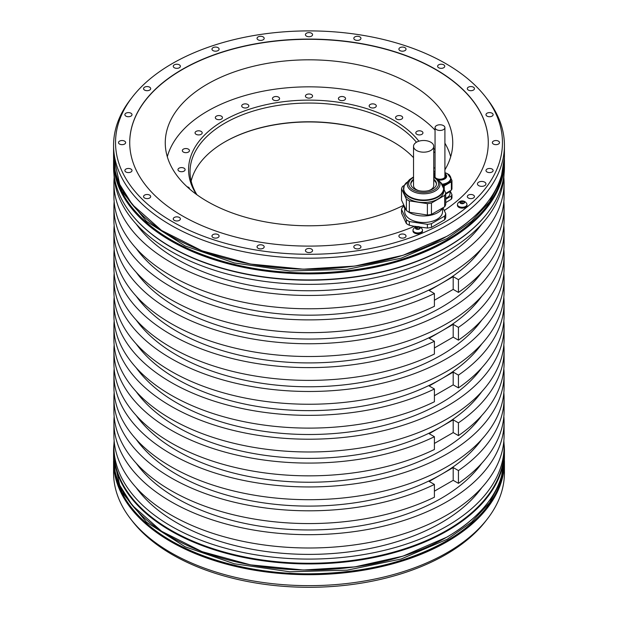 <?xml version="1.0" encoding="UTF-8"?>
<svg xmlns="http://www.w3.org/2000/svg" width="618" height="618" viewBox="0 0 618 618"><rect width="100%" height="100%" fill="white"/><g stroke="black" fill="none" stroke-linecap="round" stroke-linejoin="round"><path stroke-width="0.93" d="M114.152 321.028A195.087 112.63 0 0 0 113.913 326.582A195.087 112.63 0 0 0 309 439.213A195.087 112.63 0 0 0 504.087 326.582A195.087 112.63 0 0 0 503.848 321.028M481.746 367.818A186.93 107.926 0 0 1 441.182 402.897A186.93 107.926 180 0 1 136.254 367.818M114.152 368.761A195.087 112.63 0 0 0 113.913 374.315A195.087 112.63 0 0 0 309 486.945A195.087 112.63 0 0 0 504.087 374.315A195.087 112.63 0 0 0 503.848 368.761M504.087 374.315L504.087 387.077A195.087 112.63 180 0 1 309 499.707A195.087 112.63 180 0 1 113.913 387.077L113.913 374.315M504.087 326.582L504.087 339.344A195.087 112.63 180 0 1 309 451.982A195.087 112.63 180 0 1 113.913 339.344L113.913 326.582M114.152 273.303A195.087 112.63 0 0 0 113.913 278.849A195.087 112.63 0 0 0 309 391.48A195.087 112.63 0 0 0 504.087 278.849A195.087 112.63 0 0 0 503.848 273.303M504.087 278.849L504.087 291.619A195.087 112.63 180 0 1 309 404.249A195.087 112.63 180 0 1 113.913 291.619L113.913 278.849M114.152 225.57A195.087 112.63 0 0 0 113.913 231.117A195.087 112.63 0 0 0 309 343.755A195.087 112.63 0 0 0 504.087 231.117A195.087 112.63 0 0 0 503.848 225.57M504.087 231.117L504.087 243.886A195.087 112.63 180 0 1 309 356.516A195.087 112.63 180 0 1 113.913 243.886L113.913 231.117M114.152 416.493A195.087 112.63 0 0 0 113.913 422.04A195.087 112.63 0 0 0 309 534.678A195.087 112.63 0 0 0 504.087 422.04A195.087 112.63 0 0 0 503.848 416.493M504.087 422.04L504.087 435.366A195.087 112.63 180 0 1 309 547.996A195.087 112.63 180 0 1 113.913 435.366L113.913 422.04M114.152 177.281A195.087 112.63 0 0 0 113.913 182.835A195.087 112.63 0 0 0 309 295.466A195.087 112.63 0 0 0 504.087 182.835A195.087 112.63 0 0 0 503.848 177.281M504.087 182.835L504.087 196.153A195.087 112.63 180 0 1 309 308.784A195.087 112.63 180 0 1 113.913 196.153L113.913 182.835M487.247 213.349A195.087 112.63 0 0 1 487.092 213.55A195.087 112.63 0 0 1 446.945 247.215A195.087 112.63 180 0 1 130.908 213.55A195.087 112.63 180 0 1 130.753 213.349M113.959 174.176A195.087 112.63 0 0 0 236.3 276.254A195.087 112.63 0 0 0 446.945 251.379A195.087 112.63 0 0 0 504.041 174.176M504.087 446.466L504.087 450.63A195.087 112.63 0 0 1 446.945 530.267A195.087 112.63 180 0 1 234.346 554.686A195.087 112.63 180 0 1 113.913 450.63L113.913 446.466A195.087 112.63 0 0 0 234.346 550.522A195.087 112.63 0 0 0 446.945 526.103A195.087 112.63 0 0 0 504.087 446.466A195.087 112.63 0 0 0 503.848 440.912M114.152 440.912A195.087 112.63 0 0 0 113.913 446.466M114.152 201.707A195.087 112.63 0 0 0 113.913 207.254L113.913 220.016A195.087 112.63 0 0 0 226.559 322.102A195.087 112.63 0 0 0 434.408 306.296L434.408 293.535L429.162 290.506L441.182 283.569A186.93 107.926 0 0 0 481.746 248.49M113.913 207.254A195.087 112.63 0 0 0 226.559 309.332A195.087 112.63 0 0 0 434.408 293.535M114.152 249.433A195.087 112.63 0 0 0 113.913 254.987L113.913 267.748A195.087 112.63 0 0 0 226.559 369.834A195.087 112.63 0 0 0 434.408 354.029L434.408 341.26L429.162 338.239L441.182 331.302A186.93 107.926 0 0 0 481.746 296.223M113.913 254.987A195.087 112.63 0 0 0 226.559 357.065A195.087 112.63 0 0 0 434.408 341.26M114.152 297.165A195.087 112.63 0 0 0 113.913 302.72L113.913 315.481A195.087 112.63 0 0 0 226.559 417.559A195.087 112.63 0 0 0 434.408 401.762L434.408 388.992L429.162 385.964L441.182 379.027A186.93 107.926 0 0 0 481.746 343.956M113.913 302.72A195.087 112.63 0 0 0 226.559 404.798A195.087 112.63 0 0 0 434.408 388.992M114.152 344.898A195.087 112.63 0 0 0 113.913 350.445A195.087 112.63 0 0 0 226.559 452.53A195.087 112.63 0 0 0 434.408 436.725L429.162 433.697L453.195 419.823L453.195 432.585L434.408 443.438M113.913 350.445L113.913 363.214A195.087 112.63 0 0 0 226.559 465.292A195.087 112.63 0 0 0 434.408 449.487L434.408 436.725M114.152 392.631A195.087 112.63 0 0 0 113.913 398.177A195.087 112.63 0 0 0 226.559 500.256A195.087 112.63 0 0 0 434.408 484.458L429.162 481.43L453.195 467.556L453.195 480.317L434.408 491.163M113.913 398.177L113.913 410.947A195.087 112.63 0 0 0 226.559 513.025A195.087 112.63 0 0 0 434.408 497.22L434.408 484.458M481.746 415.551A186.93 107.926 0 0 1 441.182 450.622A186.93 107.926 180 0 1 136.254 415.551M453.195 432.585L458.44 435.613A195.087 112.63 0 0 0 504.087 363.214L504.087 350.445A195.087 112.63 0 0 0 503.848 344.898M458.44 435.613L458.44 422.851A195.087 112.63 0 0 0 504.087 350.445M458.44 422.851L453.195 419.823M136.254 391.681A186.93 107.926 180 0 0 441.182 426.76A186.93 107.926 0 0 0 481.746 391.681M504.087 207.254L504.087 220.016A195.087 112.63 0 0 1 458.44 292.422L458.44 279.66A195.087 112.63 0 0 0 504.087 207.254A195.087 112.63 0 0 0 503.848 201.707M504.087 254.987L504.087 267.748A195.087 112.63 0 0 1 458.44 340.155L458.44 327.385A195.087 112.63 0 0 0 504.087 254.987A195.087 112.63 0 0 0 503.848 249.433M504.087 302.72L504.087 315.481A195.087 112.63 0 0 1 458.44 387.888L458.44 375.118A195.087 112.63 0 0 0 504.087 302.72A195.087 112.63 0 0 0 503.848 297.165M504.087 398.177A195.087 112.63 0 0 1 458.44 470.584L458.44 483.346A195.087 112.63 0 0 0 504.087 410.947L504.087 398.177A195.087 112.63 0 0 0 503.848 392.631M481.746 224.071A186.93 107.926 0 0 1 441.182 259.151A186.93 107.926 180 0 1 136.254 224.071M136.254 248.49A186.93 107.926 180 0 0 441.182 283.569L453.195 276.632L453.195 289.394L434.408 300.24M458.44 279.66L453.195 276.632M458.44 292.422L453.195 289.394M481.746 272.353A186.93 107.926 0 0 1 441.182 307.432A186.93 107.926 180 0 1 136.254 272.353M136.254 296.223A186.93 107.926 180 0 0 441.182 331.302L453.195 324.357L453.195 337.127L434.408 347.973M458.44 327.385L453.195 324.357M458.44 340.155L453.195 337.127M481.746 320.085A186.93 107.926 0 0 1 441.182 355.165A186.93 107.926 180 0 1 136.254 320.085M136.254 343.956A186.93 107.926 180 0 0 441.182 379.027L453.195 372.09L453.195 384.859L434.408 395.705M458.44 375.118L453.195 372.09M458.44 387.888L453.195 384.859M447.185 246.876A195.427 112.831 0 0 0 487.401 213.148A195.427 112.831 0 0 0 504.427 167.092L504.427 161.051A195.427 112.831 180 0 1 447.185 240.835A195.427 112.831 180 0 1 234.214 265.292A195.427 112.831 180 0 1 113.573 161.051A195.427 112.831 180 0 1 113.581 159.884L113.573 167.092A195.427 112.831 0 0 0 130.599 213.148A195.427 112.831 0 0 0 447.185 246.876M113.959 444.025A195.427 112.831 0 0 0 113.573 451.109A195.427 112.831 0 0 0 234.214 555.35A195.427 112.831 0 0 0 447.185 530.893A195.427 112.831 0 0 0 504.427 451.109A195.427 112.831 0 0 0 504.041 444.025M447.185 552.608A195.427 112.831 0 0 0 487.401 518.888A195.427 112.831 0 0 0 504.427 472.824L504.427 461.862A195.427 112.831 180 0 1 447.185 541.646A195.427 112.831 180 0 1 234.214 566.103A195.427 112.831 180 0 1 113.573 461.862A195.427 112.831 180 0 1 113.581 460.696L113.573 472.824A195.427 112.831 0 0 0 130.599 518.888A195.427 112.831 0 0 0 447.185 552.608M132.391 96.995L130.599 99.313A195.427 112.831 0 0 0 113.573 145.369A195.427 112.831 0 0 0 216.408 244.728A195.427 112.831 0 0 0 416.686 239.521A195.427 112.831 180 0 0 472.082 207.54A195.427 112.831 0 0 0 504.427 145.369A195.427 112.831 0 0 0 487.401 99.313L485.609 96.995A193.465 111.696 0 0 0 309 30.9A193.465 111.696 0 0 0 132.391 96.995A193.465 111.696 0 0 0 183.646 227.671A193.465 111.696 0 0 0 415.273 235.929A193.465 111.696 0 0 0 470.661 203.948A193.465 111.696 0 0 0 485.609 96.995M487.401 518.888L485.609 521.198A193.465 111.696 180 0 1 445.802 554.585A193.465 111.696 180 0 1 132.391 521.198L130.599 518.888M444.906 169.826A143.739 82.99 0 0 0 452.739 142.804A143.739 82.99 0 0 0 410.638 84.125A143.739 82.99 0 0 0 253.99 66.134A143.739 82.99 0 0 0 165.261 142.804A143.739 82.99 0 0 0 207.362 201.483A143.739 82.99 0 0 0 403.569 205.3M419.877 227.045L427.386 228.042L427.386 224.326L409.332 221.53L409.332 225.246A22.433 12.947 0 0 1 406.358 223.531L401.522 213.11L401.522 209.394A22.433 12.947 180 0 1 402.612 207.045L403.801 206.358M488.282 142.696A179.282 103.507 0 0 0 309 39.297A179.282 103.507 0 0 0 129.718 142.696M445.748 202.588L451.364 199.189A12.151 7.014 0 0 0 451.959 197.914L451.959 194.685L450.167 190.831M445.748 199.205L451.364 195.96A12.151 7.014 0 0 0 451.959 194.685M451.364 199.189L451.364 195.96M449.997 190.962L449.997 193.519A10.019 5.786 180 0 1 447.061 197.606A10.019 5.786 180 0 1 445.748 198.247M450.051 190.892A10.877 6.28 180 0 1 445.748 193.843M445.748 193.372L451.364 190.135L451.364 181.808A12.151 7.014 0 0 0 451.959 180.533L450.846 178.138M451.959 180.533L451.959 188.861A12.151 7.014 180 0 1 451.364 190.135M449.549 175.35L449.34 174.894A12.151 7.014 0 0 0 448.22 174.214M451.364 181.808L444.211 185.941L444.211 189.718M443.237 186.118A12.151 7.014 0 0 0 444.211 185.941M449.827 175.751A10.877 6.28 180 0 1 450.854 178.417L450.854 179.367A10.877 6.28 180 0 1 442.921 185.408M444.906 175.095A5.268 3.044 180 0 1 445.246 176.176A5.268 3.044 180 0 1 441.994 178.981A5.268 3.044 180 0 1 436.254 178.324A5.268 3.044 180 0 1 434.709 176.176A5.268 3.044 180 0 1 435.049 175.095M435.049 175.651A5.268 3.044 0 0 0 434.732 176.447M445.223 176.447A5.268 3.044 0 0 0 444.906 175.651M436.493 129.618A4.929 2.843 0 0 0 441.862 130.236A4.929 2.843 0 0 0 444.906 127.609A4.929 2.843 0 0 0 443.461 125.601A4.929 2.843 0 0 0 438.092 124.983A4.929 2.843 0 0 0 435.049 127.609A4.929 2.843 0 0 0 436.493 129.618M442.975 207.741L445.748 213.72L445.748 217.436A22.433 12.947 0 0 1 444.666 219.784L444.666 216.068L431.449 223.693A22.433 12.947 180 0 1 427.386 224.326M359.908 245.385A3.569 2.063 0 0 0 356.014 244.937A3.569 2.063 0 0 0 353.813 246.845A3.569 2.063 0 0 0 354.856 248.297A3.569 2.063 0 0 0 358.749 248.745A3.569 2.063 0 0 0 360.951 246.845A3.569 2.063 0 0 0 359.908 245.385M311.526 249.062A3.569 2.063 0 0 0 307.633 248.614A3.569 2.063 0 0 0 305.431 250.522A3.569 2.063 0 0 0 306.474 251.974A3.569 2.063 0 0 0 310.367 252.422A3.569 2.063 0 0 0 312.569 250.522A3.569 2.063 0 0 0 311.526 249.062M263.144 245.385A3.569 2.063 0 0 0 259.251 244.937A3.569 2.063 0 0 0 257.049 246.845A3.569 2.063 0 0 0 258.092 248.297A3.569 2.063 0 0 0 261.986 248.745A3.569 2.063 0 0 0 264.187 246.845A3.569 2.063 0 0 0 263.144 245.385M218.061 234.601A3.569 2.063 0 0 0 214.168 234.152A3.569 2.063 0 0 0 211.966 236.061A3.569 2.063 0 0 0 213.009 237.513A3.569 2.063 0 0 0 216.903 237.961A3.569 2.063 0 0 0 219.104 236.061A3.569 2.063 0 0 0 218.061 234.601M179.344 217.451A3.569 2.063 0 0 0 175.458 217.003A3.569 2.063 0 0 0 173.249 218.911A3.569 2.063 0 0 0 174.299 220.363A3.569 2.063 0 0 0 178.185 220.811A3.569 2.063 0 0 0 180.386 218.911A3.569 2.063 0 0 0 179.344 217.451M149.641 195.103A3.569 2.063 0 0 0 145.748 194.655A3.569 2.063 0 0 0 143.546 196.555A3.569 2.063 0 0 0 144.589 198.015A3.569 2.063 0 0 0 148.482 198.463A3.569 2.063 0 0 0 150.684 196.555A3.569 2.063 0 0 0 149.641 195.103M130.962 169.069A3.569 2.063 0 0 0 127.076 168.621A3.569 2.063 0 0 0 124.875 170.529A3.569 2.063 0 0 0 125.917 171.982A3.569 2.063 0 0 0 129.803 172.43A3.569 2.063 0 0 0 132.005 170.529A3.569 2.063 0 0 0 130.962 169.069M124.597 141.136A3.569 2.063 0 0 0 120.703 140.695A3.569 2.063 0 0 0 118.501 142.596A3.569 2.063 0 0 0 119.544 144.056A3.569 2.063 0 0 0 123.438 144.496A3.569 2.063 0 0 0 125.639 142.596A3.569 2.063 0 0 0 124.597 141.136M130.962 113.21A3.569 2.063 0 0 0 127.076 112.762A3.569 2.063 0 0 0 124.875 114.662A3.569 2.063 0 0 0 125.917 116.122A3.569 2.063 0 0 0 129.803 116.57A3.569 2.063 0 0 0 132.005 114.662A3.569 2.063 0 0 0 130.962 113.21M149.641 87.177A3.569 2.063 0 0 0 145.748 86.729A3.569 2.063 0 0 0 143.546 88.637A3.569 2.063 0 0 0 144.589 90.089A3.569 2.063 0 0 0 148.482 90.537A3.569 2.063 0 0 0 150.684 88.637A3.569 2.063 0 0 0 149.641 87.177M179.344 64.828A3.569 2.063 0 0 0 175.458 64.38A3.569 2.063 0 0 0 173.249 66.28A3.569 2.063 0 0 0 174.299 67.741A3.569 2.063 0 0 0 178.185 68.189A3.569 2.063 0 0 0 180.386 66.28A3.569 2.063 0 0 0 179.344 64.828M218.061 47.671A3.569 2.063 0 0 0 214.168 47.231A3.569 2.063 0 0 0 211.966 49.131A3.569 2.063 0 0 0 213.009 50.591A3.569 2.063 0 0 0 216.903 51.031A3.569 2.063 0 0 0 219.104 49.131A3.569 2.063 0 0 0 218.061 47.671M263.144 36.895A3.569 2.063 0 0 0 259.251 36.447A3.569 2.063 0 0 0 257.049 38.347A3.569 2.063 0 0 0 258.092 39.807A3.569 2.063 0 0 0 261.986 40.255A3.569 2.063 0 0 0 264.187 38.347A3.569 2.063 0 0 0 263.144 36.895M311.526 33.218A3.569 2.063 0 0 0 307.633 32.769A3.569 2.063 0 0 0 305.431 34.67A3.569 2.063 0 0 0 306.474 36.13A3.569 2.063 0 0 0 310.367 36.578A3.569 2.063 0 0 0 312.569 34.67A3.569 2.063 0 0 0 311.526 33.218M359.908 36.895A3.569 2.063 0 0 0 356.014 36.447A3.569 2.063 0 0 0 353.813 38.347A3.569 2.063 0 0 0 354.856 39.807A3.569 2.063 0 0 0 358.749 40.255A3.569 2.063 0 0 0 360.951 38.347A3.569 2.063 0 0 0 359.908 36.895M404.991 47.671A3.569 2.063 0 0 0 401.097 47.231A3.569 2.063 0 0 0 398.896 49.131A3.569 2.063 0 0 0 399.939 50.591A3.569 2.063 0 0 0 403.832 51.031A3.569 2.063 0 0 0 406.034 49.131A3.569 2.063 0 0 0 404.991 47.671M443.701 64.828A3.569 2.063 0 0 0 439.815 64.38A3.569 2.063 0 0 0 437.614 66.28A3.569 2.063 0 0 0 438.656 67.741A3.569 2.063 0 0 0 442.542 68.189A3.569 2.063 0 0 0 444.751 66.28A3.569 2.063 0 0 0 443.701 64.828M473.411 87.177A3.569 2.063 0 0 0 469.518 86.729A3.569 2.063 0 0 0 467.316 88.637A3.569 2.063 0 0 0 468.359 90.089A3.569 2.063 0 0 0 472.252 90.537A3.569 2.063 0 0 0 474.454 88.637A3.569 2.063 0 0 0 473.411 87.177M492.082 113.21A3.569 2.063 0 0 0 488.197 112.762A3.569 2.063 0 0 0 485.995 114.662A3.569 2.063 0 0 0 487.038 116.122A3.569 2.063 0 0 0 490.924 116.57A3.569 2.063 0 0 0 493.125 114.662A3.569 2.063 0 0 0 492.082 113.21M498.456 141.136A3.569 2.063 0 0 0 494.562 140.695A3.569 2.063 0 0 0 492.361 142.596A3.569 2.063 0 0 0 493.403 144.056A3.569 2.063 0 0 0 497.297 144.496A3.569 2.063 0 0 0 499.498 142.596A3.569 2.063 0 0 0 498.456 141.136M492.082 169.069A3.569 2.063 0 0 0 488.197 168.621A3.569 2.063 0 0 0 485.995 170.529A3.569 2.063 0 0 0 487.038 171.982A3.569 2.063 0 0 0 490.924 172.43A3.569 2.063 0 0 0 493.125 170.529A3.569 2.063 0 0 0 492.082 169.069M473.411 195.103A3.569 2.063 0 0 0 469.518 194.655A3.569 2.063 0 0 0 467.316 196.555A3.569 2.063 0 0 0 468.359 198.015A3.569 2.063 0 0 0 472.252 198.463A3.569 2.063 0 0 0 474.454 196.555A3.569 2.063 0 0 0 473.411 195.103M484.705 182.163A4.249 2.457 0 0 0 480.078 181.63A4.249 2.457 0 0 0 477.451 183.894A4.249 2.457 0 0 0 478.695 185.632A4.249 2.457 0 0 0 483.33 186.165A4.249 2.457 0 0 0 485.949 183.894A4.249 2.457 0 0 0 484.705 182.163M404.991 234.601A3.569 2.063 0 0 0 401.097 234.152A3.569 2.063 0 0 0 398.896 236.061A3.569 2.063 0 0 0 399.939 237.513A3.569 2.063 0 0 0 403.832 237.961A3.569 2.063 0 0 0 406.034 236.061A3.569 2.063 0 0 0 404.991 234.601M417.119 226.621L414.624 226.234A179.282 103.507 180 0 1 227.741 234.863A179.282 103.507 180 0 1 129.718 142.596A179.282 103.507 180 0 1 309 39.088A179.282 103.507 180 0 1 488.282 142.596A179.282 103.507 180 0 1 444.272 210.529M444.666 219.784L431.449 227.409L431.449 223.693M466.969 204.527L466.969 205.377A4.759 2.75 180 0 1 464.025 207.918A4.759 2.75 180 0 1 458.842 207.324A4.759 2.75 180 0 1 457.451 205.377L457.451 204.527A4.759 2.75 180 0 1 457.621 203.786A5.091 5.091 0 0 1 466.791 203.786A4.759 2.75 180 0 1 466.969 204.527A4.759 2.75 180 0 1 464.025 207.061A4.759 2.75 180 0 1 458.842 206.466A4.759 2.75 180 0 1 457.451 204.527M422.503 230.197L422.503 231.047A4.759 2.75 180 0 1 419.568 233.589A4.759 2.75 180 0 1 414.384 232.994A4.759 2.75 180 0 1 412.986 231.047L412.986 230.197A4.759 2.75 180 0 1 413.164 229.456A5.091 5.091 0 0 1 422.333 229.456A4.759 2.75 180 0 1 422.503 230.197A4.759 2.75 180 0 1 419.568 232.731A4.759 2.75 180 0 1 414.384 232.136A4.759 2.75 180 0 1 412.986 230.197M409.332 225.246L414.639 226.435M406.358 223.531L406.358 219.815L401.522 209.394M445.748 213.72A22.433 12.947 180 0 1 444.666 216.068M409.332 221.53A22.433 12.947 180 0 1 406.358 219.815M404.69 208.274L404.69 211.557A18.949 10.939 0 0 0 418.734 222.125A18.949 10.939 0 0 0 442.581 211.557L442.581 208.274M427.386 228.042A22.433 12.947 0 0 0 431.449 227.409M403.5 204.357A20.139 11.626 0 0 0 406.18 210.135M407.277 211.117A20.139 11.626 0 0 0 426.837 215.821A20.139 11.626 0 0 0 442.851 207.81M401.522 200.093L406.358 210.514A22.433 12.947 0 0 0 409.332 212.237L427.386 215.025A22.433 12.947 0 0 0 431.449 214.4L444.666 206.767A22.433 12.947 0 0 0 445.3 205.609A22.433 12.947 0 0 0 445.748 204.419L445.748 193.048A22.433 12.947 180 0 1 445.3 194.23A22.433 12.947 180 0 1 444.666 195.388L431.449 203.021A22.433 12.947 180 0 1 427.386 203.646L409.332 200.858A22.433 12.947 180 0 1 406.358 199.143L401.522 188.714L401.522 200.093M404.381 185.346L402.612 186.373A22.433 12.947 0 0 0 401.522 188.714M443.77 188.776L445.748 193.048M433.743 176.933L437.644 179.537A16.323 9.424 180 0 1 439.406 186.814A16.323 9.424 180 0 1 419.413 193.48A16.323 9.424 180 0 1 407.865 181.939A16.323 9.424 180 0 1 409.626 179.537L404.234 185.647L403.5 190.877A20.139 11.626 0 0 0 421.005 202.41A20.139 11.626 0 0 0 443.083 193.89A20.139 11.626 0 0 0 443.77 190.877L443.77 188.884A20.139 11.626 180 0 1 443.083 191.897A20.139 11.626 180 0 1 421.005 200.41A20.139 11.626 180 0 1 403.5 188.884A20.139 11.626 180 0 1 404.118 186.018M444.666 206.767L444.666 195.388M431.449 203.021L431.449 214.4M427.386 215.025L427.386 203.646M409.332 200.858L409.332 212.237M406.358 210.514L406.358 199.143M413.527 179.243A12.831 7.408 0 0 0 411.24 181.885A12.831 7.408 0 0 0 410.808 183.801A12.831 7.408 0 0 0 421.963 191.147A12.831 7.408 0 0 0 436.03 185.724A12.831 7.408 0 0 0 436.462 183.801A12.831 7.408 0 0 0 433.743 179.243M410.831 184.241A12.831 7.408 180 0 1 411.24 182.758A12.831 7.408 180 0 1 413.527 180.116M433.743 180.116A12.831 7.408 180 0 1 436.447 184.241M413.527 146.342A10.112 5.84 0 0 0 416.486 150.468A10.112 5.84 0 0 0 427.501 151.734A10.112 5.84 0 0 0 433.743 146.342A10.112 5.84 0 0 0 430.785 142.21A10.112 5.84 0 0 0 419.769 140.95A10.112 5.84 0 0 0 413.527 146.342L413.527 185.539A10.112 5.84 0 0 0 416.486 189.664A10.112 5.84 0 0 0 418.803 190.668M428.475 190.668A10.112 5.84 0 0 0 433.743 185.539L433.743 146.342M461.237 203.399L461.237 203.368A0.834 0.479 0 0 1 461.237 203.384L461.592 203.654A2.379 1.375 180 0 1 460.526 203.299A2.379 1.375 180 0 1 459.908 202.681A2.379 1.375 180 0 1 460.526 201.36A2.379 1.375 180 0 1 462.82 201.004A2.379 1.375 180 0 1 463.886 201.36A2.379 1.375 180 0 1 464.504 201.97L464.033 201.769L464.033 202.395M463.176 201.306L463.176 201.29A0.834 0.479 0 0 0 463.176 201.29L462.279 201.136L462.279 203.337A0.834 0.479 180 0 1 461.368 203.577M463.176 201.29A0.834 0.479 0 0 0 464.033 201.769M461.237 203.368A0.834 0.479 0 0 0 460.379 202.889L460.14 202.372A0.834 0.479 0 0 0 460.456 201.692L461.113 201.314A0.834 0.479 0 0 0 462.279 201.136M463.832 203.33L463.832 202.712A0.834 0.479 0 0 1 464.272 202.287L464.504 201.97A2.379 1.375 180 0 1 463.886 203.299L463.307 203.337A0.834 0.479 0 0 0 462.133 203.523L461.592 203.654A2.379 1.375 180 0 0 463.886 203.299L463.956 203.252M463.052 203.276L462.279 203.337M416.123 228.567L416.123 227.617A0.834 0.479 0 0 1 415.682 228.042L415.922 228.552A0.834 0.479 0 0 1 416.779 229.039L416.779 229.062A0.834 0.479 0 0 0 416.779 229.039L417.135 229.324A2.379 1.375 180 0 1 416.068 228.969A2.379 1.375 180 0 1 415.45 228.351A2.379 1.375 180 0 1 416.068 227.022A2.379 1.375 180 0 1 418.363 226.667A2.379 1.375 180 0 1 419.429 227.022A2.379 1.375 180 0 1 420.047 227.64L419.576 227.439L419.576 228.065M419.576 227.439A0.834 0.479 0 0 1 418.718 226.96L418.718 226.96A0.834 0.479 0 0 0 418.718 226.96L417.822 226.806L417.822 229A0.834 0.479 180 0 1 416.903 229.247M416.123 227.617A0.834 0.479 0 0 0 415.999 227.362L416.648 226.984A0.834 0.479 0 0 0 417.822 226.806M419.375 228.992L419.375 228.374A0.834 0.479 0 0 1 419.815 227.957L420.047 227.64A2.379 1.375 180 0 1 419.429 228.969L418.842 229.008A0.834 0.479 0 0 0 417.675 229.185L417.135 229.324A2.379 1.375 180 0 0 419.429 228.969L419.498 228.915M418.587 228.946L417.822 229M136.254 487.702A186.93 107.926 180 0 0 441.182 522.774A186.93 107.926 0 0 0 481.746 487.702M481.746 463.276A186.93 107.926 0 0 1 441.182 498.355A186.93 107.926 180 0 1 136.254 463.276M458.44 483.346L453.195 480.317M458.44 470.584L453.195 467.556M136.254 439.413A186.93 107.926 180 0 0 441.182 474.493A186.93 107.926 0 0 0 481.746 439.413M450.692 156.756A143.446 82.82 0 0 0 444.906 143.16M435.049 130.128A143.446 82.82 0 0 0 207.571 111.093A143.446 82.82 0 0 0 167.308 156.756M435.049 167.756A3.569 2.063 0 0 0 433.743 168.312M433.743 170.993A3.569 2.063 0 0 0 435.049 171.549M433.743 152.437A3.569 2.063 0 0 0 433.89 152.391A3.569 2.063 0 0 0 435.049 151.773M435.049 149.44A3.569 2.063 0 0 0 433.743 148.776M421.901 134.315A3.569 2.063 0 0 0 422.944 132.862A3.569 2.063 0 0 0 420.742 130.954A3.569 2.063 0 0 0 416.856 131.402A3.569 2.063 0 0 0 415.806 132.862A3.569 2.063 0 0 0 418.007 134.763A3.569 2.063 0 0 0 421.901 134.315M402.21 118.648A3.569 2.063 0 0 0 402.689 117.621A3.569 2.063 0 0 0 400.047 115.628A3.569 2.063 0 0 0 396.03 116.593A3.569 2.063 0 0 0 395.551 117.621A3.569 2.063 0 0 0 398.201 119.614A3.569 2.063 0 0 0 402.21 118.648M376.177 106.458A3.569 2.063 0 0 0 376.292 105.925A3.569 2.063 0 0 0 373.195 103.886A3.569 2.063 0 0 0 369.278 105.392A3.569 2.063 0 0 0 369.155 105.925A3.569 2.063 0 0 0 372.26 107.972A3.569 2.063 0 0 0 376.177 106.458M345.555 98.579A3.569 2.063 0 0 0 341.986 96.516A3.569 2.063 0 0 0 338.417 98.579A3.569 2.063 0 0 0 341.986 100.634A3.569 2.063 0 0 0 345.555 98.579M312.445 95.535A3.569 2.063 0 0 0 308.536 94.029A3.569 2.063 0 0 0 305.431 96.068A3.569 2.063 0 0 0 305.555 96.601A3.569 2.063 0 0 0 309.464 98.108A3.569 2.063 0 0 0 312.569 96.068A3.569 2.063 0 0 0 312.445 95.535M279.104 97.544A3.569 2.063 0 0 0 275.087 96.586A3.569 2.063 0 0 0 272.445 98.579A3.569 2.063 0 0 0 272.924 99.606A3.569 2.063 0 0 0 276.934 100.564A3.569 2.063 0 0 0 279.583 98.579A3.569 2.063 0 0 0 279.104 97.544M247.795 104.473A3.569 2.063 0 0 0 243.909 104.025A3.569 2.063 0 0 0 241.708 105.925A3.569 2.063 0 0 0 242.75 107.385A3.569 2.063 0 0 0 246.636 107.833A3.569 2.063 0 0 0 248.845 105.925A3.569 2.063 0 0 0 247.795 104.473M220.665 115.836A3.569 2.063 0 0 0 215.311 117.621A3.569 2.063 0 0 0 217.096 119.405A3.569 2.063 0 0 0 222.449 117.621A3.569 2.063 0 0 0 220.665 115.836M199.544 130.869A3.569 2.063 0 0 0 195.056 132.862A3.569 2.063 0 0 0 197.698 134.848A3.569 2.063 0 0 0 202.194 132.862A3.569 2.063 0 0 0 199.544 130.869M185.894 148.544A3.569 2.063 0 0 0 182.325 150.607A3.569 2.063 0 0 0 185.894 152.669A3.569 2.063 0 0 0 189.456 150.607A3.569 2.063 0 0 0 185.894 148.544M180.626 167.663A3.569 2.063 0 0 0 177.976 169.649A3.569 2.063 0 0 0 182.472 171.642A3.569 2.063 0 0 0 185.114 169.649A3.569 2.063 0 0 0 180.626 167.663M189.448 188.876A3.569 2.063 0 0 0 189.456 188.699A3.569 2.063 0 0 0 187.069 186.752M418.873 141.19A120.425 69.525 0 0 0 223.847 120.487A120.425 69.525 0 0 0 196.501 194.461M416.432 142.248A118.957 68.675 0 0 0 393.118 123.167A118.957 68.675 0 0 0 224.882 123.167A118.957 68.675 0 0 0 190.043 171.734A118.957 68.675 0 0 0 196.941 194.778M413.527 157.675A118.957 68.675 180 0 0 393.118 141.901L393.118 141.901A118.957 68.675 0 0 0 224.882 141.901A118.957 68.675 0 0 0 191.155 181.097M393.357 142.04A119.637 69.069 0 0 0 224.643 142.04M504.419 159.884A195.427 112.831 180 0 1 504.427 161.051L504.419 159.884M504.427 457.15C503.631 488.166 484.535 514.786 447.154 537.011L403.013 556.13L354.778 566.907L303.345 570.005L250.452 564.86L201.978 551.619L161.561 531.256L132.237 505.308L119.707 485.215L113.573 457.15A195.427 112.831 0 0 0 234.214 561.391A195.427 112.831 0 0 0 447.185 536.926A195.427 112.831 0 0 0 504.427 457.15L504.427 451.109M504.419 460.696A195.427 112.831 180 0 1 504.427 461.862L504.419 460.696M504.427 156.331C503.631 187.347 484.535 213.967 447.154 236.192L403.013 255.311L354.778 266.088L303.345 269.185L250.452 264.048L201.978 250.8L161.561 230.444L132.237 204.488L119.707 184.403L113.573 156.331A195.427 112.831 0 0 0 234.214 260.572A195.427 112.831 0 0 0 447.185 236.115A195.427 112.831 0 0 0 504.427 156.331L504.427 145.369M504.118 165.207A195.257 112.731 180 0 1 447.069 240.626A195.257 112.731 180 0 1 237.729 265.864A195.257 112.731 180 0 1 113.882 165.207M170.869 536.965A195.257 112.731 0 0 0 447.069 536.996M504.118 466.026A195.257 112.731 180 0 1 447.069 541.438A195.257 112.731 180 0 1 237.729 566.683A195.257 112.731 180 0 1 113.882 466.026M442.21 184.218A10.707 6.18 -0 0 0 450.244 179.931A10.707 6.18 -0 0 0 447.548 173.805A10.707 6.18 0 0 0 444.906 172.685L447.594 173.82L450.854 178.417A10.877 6.28 180 0 1 442.418 184.535M435.049 172.685A10.707 6.18 0 0 0 433.743 173.148L435.049 172.685M444.906 173.681A6.659 3.847 180 0 1 445.609 178.316A6.659 3.847 180 0 1 438.069 179.946M433.743 174.909A6.659 3.847 180 0 1 435.049 173.681M435.049 173.967A6.234 3.6 0 0 0 433.743 176.076M433.743 176.269A6.234 3.6 0 0 0 433.921 177.018M437.606 179.498A6.234 3.6 -0 0 0 444.937 178.355A6.234 3.6 -0 0 0 444.906 173.967M443.152 186.018A20.139 11.626 180 0 1 443.77 188.884L440.773 182.557A19.977 11.533 0 0 1 442.928 191.464A19.977 11.533 0 0 1 418.463 199.614A19.977 11.533 0 0 1 404.342 185.493A19.977 11.533 0 0 1 406.497 182.557M433.743 177.443A14.948 8.629 180 0 1 438.077 186.041A14.948 8.629 180 0 1 419.769 192.144A14.948 8.629 180 0 1 409.193 181.568A14.948 8.629 180 0 1 413.527 177.443M460.14 202.372L460.14 202.851M461.113 201.314L461.113 203.113M415.682 228.042L415.682 228.521M416.648 226.984L416.648 228.776M170.869 236.146A195.257 112.731 0 0 0 447.069 236.184M113.581 157.505L115.697 175.288L122.009 191.48L146.543 221.399L185.06 245.925L234.245 262.936L289.873 270.978L347.146 269.348L401.128 258.193L447.185 238.471L471.48 221.383L489.533 201.885L500.657 180.734L504.419 157.497M504.419 458.317L500.657 481.553L489.533 502.704L471.48 522.202L447.185 539.29L401.128 559.012L347.146 570.167L289.873 571.797L234.245 563.755L185.06 546.745L146.543 522.218L122.009 492.299L115.697 476.099L113.581 458.317M487.092 213.55L487.401 213.148M113.573 457.15L113.573 451.109M113.573 156.331L113.573 145.369M130.908 213.55L130.599 213.148M444.906 177.25L444.906 127.609M435.049 177.25L435.049 127.609M437.644 179.537L440.773 182.557M409.626 179.537L413.527 176.933M460.58 202.897L460.58 201.947M113.573 158.733L115.744 175.821C118.494 186.512 123.615 196.671 131.093 206.288C145.021 224.002 165.261 238.679 191.804 250.321C226.505 265.176 265.408 272.731 308.536 272.994C362.078 272.623 408.104 261.646 446.629 240.062C463.539 230.275 476.972 219.019 486.907 206.288C494.385 196.671 499.506 186.512 502.256 175.821L504.427 158.733M504.427 459.553L502.256 476.64C499.506 487.332 494.385 497.49 486.907 507.108C476.972 519.831 463.539 531.094 446.629 540.874C408.235 562.395 362.349 573.373 308.985 573.813C246.003 574.06 184.079 555.304 148.536 525.03C131.356 510.592 120.417 494.454 115.728 476.602L113.573 459.553"/></g></svg>
